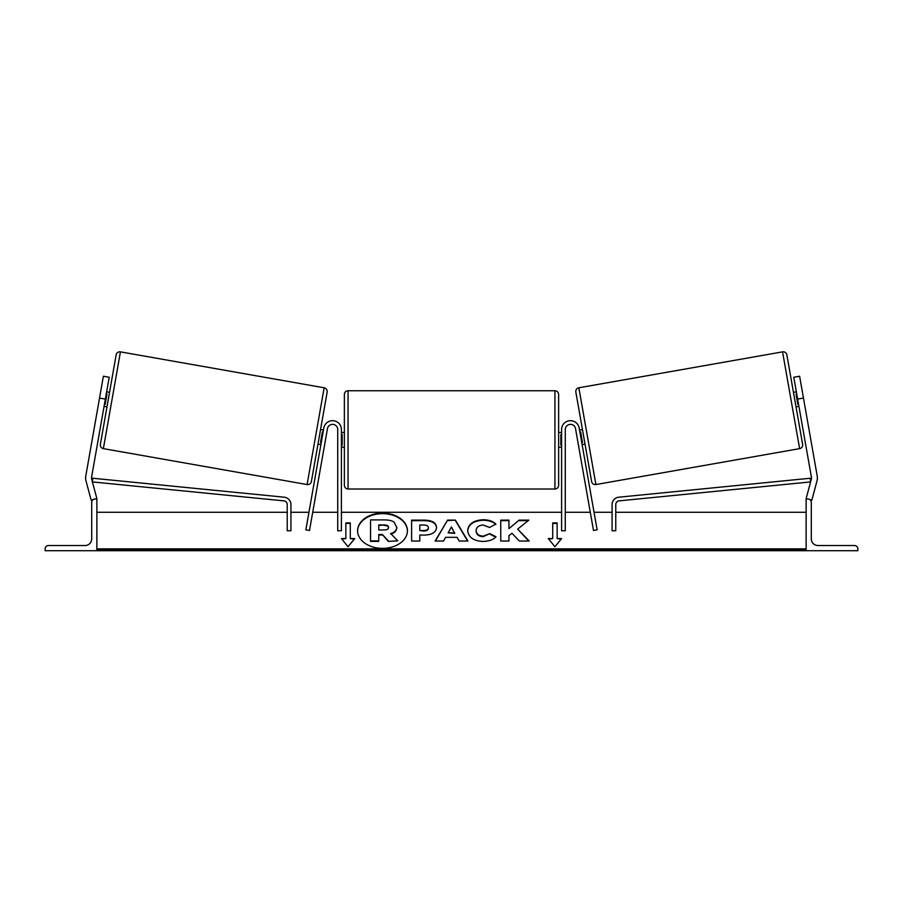 <?xml version="1.0" encoding="UTF-8"?>
<svg xmlns="http://www.w3.org/2000/svg" width="903" height="903" viewBox="0 0 903 903"><rect width="100%" height="100%" fill="white"/><g stroke="black" fill="none" stroke-linecap="round" stroke-linejoin="round"><path stroke-width="1.35" d="M327.462 428.643L309.503 530.479L305.857 529.835L323.816 427.999A8.861 8.861 0 0 1 333.32 420.708A8.861 8.861 0 0 1 341.413 429.546L341.413 530.761L337.722 530.761L337.722 429.546A5.17 5.17 0 0 0 333.004 424.387A5.17 5.17 0 0 0 327.462 428.643M105.358 399.092L99.533 398.065L103.382 376.235L109.207 377.262L91.632 476.919A5.915 5.915 0 0 0 91.745 479.47L96.869 498.603L95.436 498.987M99.533 398.065L85.808 475.892A11.818 11.818 0 0 0 86.033 481.006L91.158 500.138L93.065 499.63M45.15 550.706L96.869 550.706L96.869 498.987L95.018 498.987A3.33 3.33 0 0 0 91.7 502.316L91.7 538.888A6.648 6.648 0 0 1 85.051 545.536L48.48 545.536A3.33 3.33 0 0 0 45.15 548.855L45.15 550.706M344.37 439.885L344.37 394.442C344.585 392.207 345.826 390.976 348.061 390.751L348.061 489.02C345.826 488.794 344.585 487.564 344.37 485.317L344.37 439.885M558.63 394.442L558.63 485.317C558.415 487.564 557.174 488.794 554.939 489.02L554.939 390.751C557.174 390.976 558.415 392.207 558.63 394.442M341.413 434.603L342.158 434.603L342.158 445.156L341.413 445.156M561.587 434.603L560.842 434.603L560.842 445.156L561.587 445.156M120.438 351.865L103.371 448.633A3.691 3.691 0 0 1 100.368 444.355L116.148 354.856A3.691 3.691 0 0 1 120.438 351.865L324.154 387.782A3.691 3.691 0 0 1 327.157 392.06L311.377 481.559A3.691 3.691 0 0 1 307.099 484.55L324.154 387.782M103.371 448.633L307.099 484.55M104.071 406.373L106.983 406.881M106.633 391.812L109.545 392.331M104.432 404.284L105.166 404.42L106.994 394.024L106.272 393.9M317.98 444.084L320.892 444.603M321.254 442.515L320.531 442.391L322.36 431.995L323.093 432.131M320.542 429.535L323.455 430.042M797.642 399.092L803.467 398.065L799.618 376.235L793.793 377.262L811.368 476.919A5.915 5.915 0 0 1 811.255 479.47L806.131 498.603L807.564 498.987M803.467 398.065L817.192 475.892A11.818 11.818 0 0 1 816.967 481.006L811.842 500.138L809.935 499.63M782.562 351.865A3.691 3.691 0 0 1 786.852 354.856L802.632 444.355A3.691 3.691 0 0 1 799.629 448.633L595.901 484.55L578.846 387.782L782.562 351.865L799.629 448.633M595.901 484.55A3.691 3.691 0 0 1 591.623 481.559L575.843 392.06A3.691 3.691 0 0 1 578.846 387.782M798.929 406.373L796.017 406.881M796.367 391.812L793.455 392.331M798.568 404.284L797.834 404.42L796.006 394.024L796.728 393.9M585.02 444.084L582.108 444.603M582.458 429.535L579.545 430.042M581.746 442.515L582.469 442.391L580.64 431.995L579.907 432.131M857.85 550.706L806.131 550.706L806.131 498.987L807.982 498.987A3.33 3.33 0 0 1 811.3 502.316L811.3 538.888A6.648 6.648 0 0 0 817.949 545.536L854.52 545.536A3.33 3.33 0 0 1 857.85 548.855L857.85 550.706M575.538 428.643L593.497 530.479L597.143 529.835L579.184 427.999A8.861 8.861 0 0 0 569.68 420.708A8.861 8.861 0 0 0 561.587 429.546L561.587 530.761L565.278 530.761L565.278 429.546A5.17 5.17 0 0 1 569.996 424.387A5.17 5.17 0 0 1 575.538 428.643M287.233 504.551L287.233 530.761L290.924 530.761L290.924 504.551A7.393 7.393 0 0 0 284.264 497.203L92.761 478.24L92.399 481.92L283.903 500.872A3.691 3.691 0 0 1 287.233 504.551M615.767 504.551L615.767 530.761L612.076 530.761L612.076 504.551A7.393 7.393 0 0 1 618.736 497.203L810.239 478.24L810.601 481.92L619.097 500.872A3.691 3.691 0 0 0 615.767 504.551M407.422 531.009A24.923 17.62 0 0 0 382.511 513.649A24.923 17.62 0 0 0 357.588 531.009M382.511 513.13A24.923 17.62 0 0 0 357.588 530.75A24.923 17.62 0 0 0 382.511 548.369A24.923 17.62 0 0 0 407.434 530.75A24.923 17.62 0 0 0 382.511 513.13M806.131 512.283L615.767 512.283M612.076 512.283L594.039 512.283M590.291 512.283L565.278 512.283M561.587 512.283L341.413 512.283M337.722 512.283L312.709 512.283M308.961 512.283L290.924 512.283M287.233 512.283L96.869 512.283M806.131 548.855L96.869 548.855M350.285 538.583L350.285 522.916L345.849 522.916L345.849 538.583L341.413 538.583L348.061 546.733L354.71 538.583L350.285 538.583L354.292 539.114M496.007 536.732C493.512 539.667 489.155 541.236 482.913 541.45C473.612 540.965 468.533 537.364 467.675 530.648L467.675 530.58C468.386 523.921 473.578 520.297 483.252 519.722C489.144 519.891 493.32 521.336 495.792 524.079L489.629 527.454L483.161 525.004C478.748 525.32 476.4 527.16 476.118 530.524L476.118 530.58C476.4 534.012 478.748 535.874 483.161 536.168L489.832 533.628L496.007 536.732M457.053 537.319L445.608 537.319L443.531 541.032L435.077 541.032L447.583 520.117L455.417 520.117L467.923 541.032L459.198 541.032L457.053 537.319M436.567 527.476L436.567 527.533C436.002 532.51 431.769 535.016 423.857 535.061L419.805 535.061L419.805 541.032L411.61 541.032L411.61 520.139L424.275 520.139C432.108 520.263 436.205 522.713 436.567 527.476M519.123 520.139L508.953 528.616L508.953 520.139L500.759 520.139L500.759 541.032L508.953 541.032L508.953 535.626L511.956 533.267L519.383 541.032L529.214 541.032L517.656 529.124L528.842 520.139L519.123 520.139L508.953 528.616M548.29 538.583L552.715 538.583L552.715 522.916L557.151 522.916L557.151 538.583L561.587 538.583L554.939 546.733L548.29 538.583M96.869 550.706L806.131 550.706M388.301 541.382L397.783 540.852L388.301 541.382L382.341 534.508L378.741 534.508L378.741 541.382L370.535 541.382L370.535 519.914L384.543 519.914C389.024 519.959 392.241 520.715 394.182 522.182L396.812 527.645C396.62 530.84 394.588 532.984 390.717 534.079M382.341 535.039L378.741 535.039M378.741 540.852L370.535 540.852M388.301 540.852L382.341 534.508M396.812 527.126C396.62 530.309 394.588 532.454 390.717 533.56L397.783 540.852M435.381 541.032L447.583 520.117M447.583 520.636L455.417 520.117M455.417 520.636L467.619 541.032M448.125 532.849L454.706 533.368L451.432 526.934L448.125 532.849L454.706 532.849M419.805 535.581L419.805 541.032M411.61 541.032L411.61 520.659L424.275 520.659C432.108 520.794 436.205 523.243 436.567 527.995M419.805 530.524L423.688 531.043C426.701 530.964 428.27 530.061 428.372 528.334L428.372 527.747C428.27 525.941 426.701 525.015 423.642 525.004L419.805 525.004L419.805 530.524L423.688 530.524C426.701 530.433 428.27 529.53 428.372 527.803M467.675 531.111C468.386 524.44 473.578 520.817 483.252 520.241C489.144 520.41 493.32 521.866 495.792 524.598M489.832 533.628L483.161 536.687C478.748 536.393 476.4 534.531 476.118 531.111L476.118 530.58M489.832 534.147L495.645 537.071M528.706 541.032L517.656 529.124M508.953 541.032L508.953 536.156M508.953 520.659L500.759 520.659L500.759 541.032M528.187 520.659L519.123 520.659M548.708 539.114L552.715 538.583M552.715 523.435L557.151 523.435M561.158 539.114L557.151 538.583M341.842 539.114L345.849 538.583M350.285 523.435L345.849 523.435M384.114 524.936L378.741 524.936L378.741 529.971L384.159 529.971C387.026 529.903 388.493 529.079 388.561 527.487L388.561 527.42C388.448 525.772 386.969 524.948 384.114 524.936L378.741 525.467L378.741 529.971M388.561 527.95C388.448 526.291 386.969 525.467 384.114 525.467M806.131 550.164L96.869 550.164M554.939 390.751L348.061 390.751M344.37 432.492L341.413 432.492M558.63 432.492L561.587 432.492M561.587 447.267L558.63 447.267M344.37 447.267L341.413 447.267M554.939 489.02L348.061 489.02"/></g></svg>
